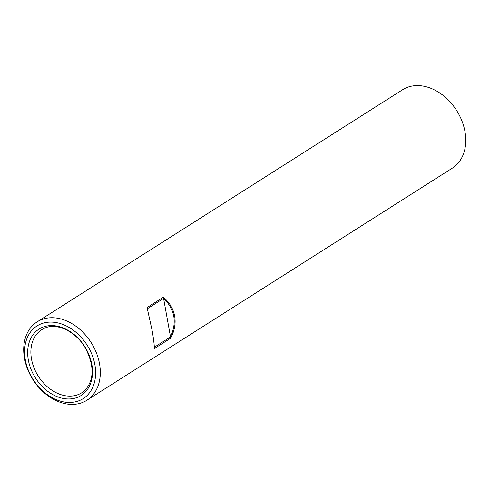 <?xml version="1.0" encoding="UTF-8"?>
<svg xmlns="http://www.w3.org/2000/svg" width="490" height="490" viewBox="0 0 490 490"><rect width="100%" height="100%" fill="white"/><g stroke="black" fill="none" stroke-linecap="round" stroke-linejoin="round"><path stroke-width="0.73" d="M147.361 308.718L163.587 298.416C174.857 309.288 177.172 322.132 170.52 336.942L163.587 298.416M154.356 347.208L170.52 336.942M86.901 400.25L452.356 168.125A46.421 34.496 -122.4 0 0 464.973 131.608A46.421 34.496 -122.4 0 0 402.572 89.75L37.118 321.875A46.421 34.496 57.6 0 1 99.519 363.733A46.421 34.496 57.6 0 1 86.901 400.25A46.421 34.496 57.6 0 1 24.5 358.392A46.421 34.496 57.6 0 1 37.118 321.875M170.734 338.155C174.599 330.652 175.898 323.271 174.648 316.013C173.289 308.774 169.534 302.508 163.366 297.203L147.067 307.561L152.096 330.34C153.388 337.567 154.172 343.625 154.436 348.513L170.734 338.155L163.366 297.203M28.34 360.009A39.31 29.216 57.6 0 1 70.284 331.681A39.31 29.216 57.6 0 1 81.695 395.118A39.31 29.216 57.6 0 1 28.34 360.009M25.321 359.795A43.053 31.997 57.6 0 1 71.252 328.772A43.053 31.997 57.6 0 1 83.753 398.248A43.053 31.997 57.6 0 1 25.321 359.795M31.513 359.109A37.363 27.765 57.6 0 1 45.576 327.779C57.146 322.892 75.674 331.448 85.088 347.526C94.399 365.24 94.417 379.425 85.156 390.083A37.363 27.765 57.6 0 1 54.047 391.565A37.363 27.765 57.6 0 1 31.513 359.109"/></g></svg>

